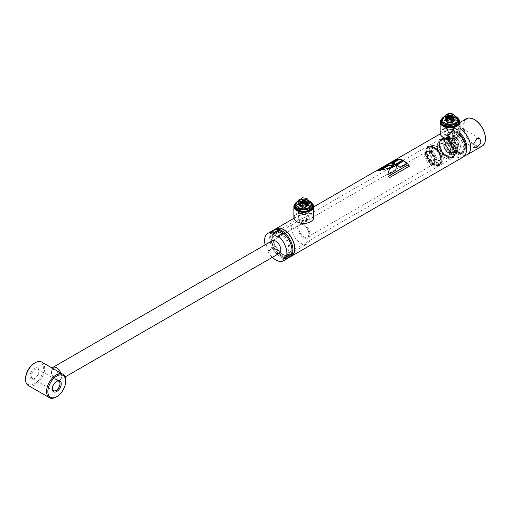 <?xml version="1.0" encoding="UTF-8"?>
<svg xmlns="http://www.w3.org/2000/svg" width="511" height="511" viewBox="0 0 511 511"><rect width="100%" height="100%" fill="white"/><g stroke="black" fill="none" stroke-linecap="round" stroke-linejoin="round"><path stroke-width="0.38" stroke-dasharray="2.56 1.92" d="M451.986 132.413L452.778 133.614L451.986 134.808L448.16 134.623L447.368 133.614L448.16 132.605L451.986 132.413M451.986 138.57L452.778 137.331L451.986 136.092L448.16 136.36L447.368 137.331L448.16 138.302L451.986 138.57M305.699 219.27L306.491 218.069L305.699 216.868L301.873 217.06L301.081 218.069L301.873 219.078L305.699 219.27M305.699 220.554L306.491 221.787L305.699 223.026L301.873 222.758L301.081 221.787L301.873 220.822L305.699 220.554M281.797 256.247A15.547 8.981 -120 0 0 289.571 257.02A15.547 8.981 -120 0 0 291.953 244.558A15.547 8.981 -120 0 0 281.797 230.857A15.547 8.981 -120 0 0 274.017 230.084A15.547 8.981 -120 0 0 271.635 242.546A15.547 8.981 -120 0 0 281.797 256.247M291.481 255.915A15.547 8.981 60 0 1 283.707 255.142A15.547 8.981 60 0 1 273.545 241.441A15.547 8.981 60 0 1 275.934 228.979M456.764 132.598A12.168 7.026 60 0 1 465.374 147.5A12.168 7.026 60 0 1 456.764 152.47A12.168 7.026 60 0 1 448.16 137.568A12.168 7.026 60 0 1 456.764 132.598A12.168 7.026 60 0 1 464.716 143.323A12.168 7.026 60 0 1 462.851 153.07A12.168 7.026 60 0 1 456.764 152.47A12.168 7.026 60 0 1 448.818 141.745A12.168 7.026 60 0 1 450.683 131.991A12.168 7.026 60 0 1 456.764 132.598M463.183 157.043A15.777 9.109 60 0 1 455.295 156.264A15.777 9.109 60 0 1 444.985 142.365A15.777 9.109 60 0 1 447.406 129.724A15.777 9.109 60 0 1 455.295 130.503A15.777 9.109 60 0 1 459.817 134.214M272.331 257.346A15.777 9.109 60 0 1 267.611 251.176L272.708 248.231A15.777 9.109 60 0 0 288.728 257.768A15.777 9.109 60 0 1 280.839 256.982A15.777 9.109 60 0 1 270.53 243.083A15.777 9.109 60 0 1 272.951 230.442A15.777 9.109 60 0 0 270.159 241.658L265.056 244.603M289.68 257.212A15.777 9.109 60 0 1 281.791 256.433A15.777 9.109 60 0 1 271.488 242.533A15.777 9.109 60 0 1 273.909 229.893M456.764 151.735A11.268 6.509 60 0 1 449.405 141.803A11.268 6.509 60 0 1 451.13 132.777A11.268 6.509 60 0 1 456.764 133.333A11.268 6.509 60 0 1 464.129 143.259A11.268 6.509 60 0 1 462.398 152.291A11.268 6.509 60 0 1 456.764 151.735A11.268 6.509 60 0 1 449.405 141.803A11.268 6.509 60 0 1 451.13 132.777A11.268 6.509 60 0 1 456.764 133.333A11.268 6.509 60 0 1 464.129 143.259A11.268 6.509 60 0 1 462.398 152.291A11.268 6.509 60 0 1 456.764 151.735M280.839 253.303A11.268 6.509 60 0 1 273.474 243.377A11.268 6.509 60 0 1 275.205 234.345A11.268 6.509 60 0 1 280.839 234.907A11.268 6.509 60 0 1 288.198 244.833A11.268 6.509 60 0 1 286.473 253.865A11.268 6.509 60 0 1 280.839 253.303M290.58 256.56A15.777 9.109 60 0 1 283.707 255.328A15.777 9.109 60 0 1 273.679 242.303A15.777 9.109 60 0 1 274.918 229.439M388.124 173.459L387.619 175.126L395.693 170.252M396.249 167.206L396.625 164.874M381.295 169.824L379.762 170.712L388.271 168.809L395.514 164.625L394.684 164.714M395.514 164.625L395.495 164.248M379.762 170.712L379.641 170.304M388.271 168.809L388.251 168.432M396.702 165.181A15.324 8.847 60 0 1 400.094 167.927L400.202 167.646M400.094 167.927L407.261 163.571M392.78 163.194L392.244 163.501L392.122 163.092M392.244 163.501A15.324 8.847 60 0 1 395.616 164.568L395.597 164.191M395.616 164.568L402.668 160.499L402.649 160.115M402.304 160.32A15.324 8.847 60 0 1 402.668 160.499M388.379 176.346A15.324 8.847 60 0 1 389.503 177.739L389.676 177.528M389.503 177.739L409.445 166.113M378.37 170.393L377.431 170.936L377.252 170.527M377.431 170.936A15.324 8.847 60 0 1 378.542 170.802L378.389 170.393M378.542 170.802L398.312 159.387L398.165 158.978M397.232 159.515A15.324 8.847 60 0 1 398.312 159.387M297.089 221.838A9.466 5.468 180 0 1 297.089 214.109A9.466 5.468 180 0 1 310.477 214.109A9.466 5.468 180 0 1 310.631 221.748M293.87 217.609A9.913 5.723 180 0 1 299.989 212.321A9.913 5.723 180 0 1 310.797 213.56A9.913 5.723 180 0 1 313.703 217.609M295.326 203.748A9.466 5.468 180 0 1 297.089 202.337A9.466 5.468 180 0 1 310.477 202.337L310.797 202.516A9.913 5.723 180 0 1 312.125 203.474M295.441 203.474A9.913 5.723 180 0 1 296.776 202.516A9.913 5.723 180 0 1 310.797 202.516L310.477 202.337A9.466 5.468 180 0 1 312.247 203.748M299.484 208.68A6.087 3.513 180 0 1 299.484 203.717A6.087 3.513 180 0 1 308.088 203.717A6.087 3.513 180 0 1 308.088 208.68A6.087 3.513 180 0 1 299.484 208.68M300.136 208.744A5.161 2.977 180 0 1 298.628 206.636A5.161 2.977 180 0 1 301.809 203.883A5.161 2.977 180 0 1 307.43 204.528A5.161 2.977 180 0 1 308.944 206.636A5.161 2.977 180 0 1 305.757 209.389A5.161 2.977 180 0 1 300.136 208.744M300.136 219.647A5.161 2.977 180 0 1 298.628 217.539A5.161 2.977 180 0 1 301.809 214.786A5.161 2.977 180 0 1 307.43 215.431A5.161 2.977 180 0 1 308.944 217.539A5.161 2.977 180 0 1 305.757 220.292A5.161 2.977 180 0 1 300.136 219.647M299.484 220.458A6.087 3.513 180 0 1 299.484 215.489A6.087 3.513 180 0 1 308.088 215.489A6.087 3.513 180 0 1 308.088 220.458A6.087 3.513 180 0 1 299.484 220.458M443.382 137.382A9.466 5.468 180 0 1 443.382 129.653A9.466 5.468 180 0 1 456.764 129.653A9.466 5.468 180 0 1 456.923 137.287M440.156 133.147A9.913 5.723 180 0 1 446.275 127.859A9.913 5.723 180 0 1 457.083 129.098A9.913 5.723 180 0 1 459.989 133.147M441.613 119.287A9.466 5.468 180 0 1 443.382 117.875A9.466 5.468 180 0 1 456.764 117.875L457.083 118.06A9.913 5.723 180 0 1 458.418 119.012M441.728 119.012A9.913 5.723 180 0 1 443.063 118.06A9.913 5.723 180 0 1 457.083 118.06L456.764 117.875A9.466 5.468 180 0 1 458.533 119.287M445.771 124.224A6.087 3.513 180 0 1 445.771 119.255A6.087 3.513 180 0 1 454.375 119.255A6.087 3.513 180 0 1 454.375 124.224A6.087 3.513 180 0 1 445.771 124.224M446.422 124.282A5.161 2.977 180 0 1 444.915 122.174A5.161 2.977 180 0 1 448.096 119.427A5.161 2.977 180 0 1 453.723 120.072A5.161 2.977 180 0 1 455.231 122.174A5.161 2.977 180 0 1 452.05 124.927A5.161 2.977 180 0 1 446.422 124.282M446.422 135.185A5.161 2.977 180 0 1 444.915 133.077A5.161 2.977 180 0 1 448.096 130.331A5.161 2.977 180 0 1 453.723 130.976A5.161 2.977 180 0 1 455.231 133.077A5.161 2.977 180 0 1 452.05 135.83A5.161 2.977 180 0 1 446.422 135.185M445.771 136.003A6.087 3.513 180 0 1 445.771 131.033A6.087 3.513 180 0 1 454.375 131.033A6.087 3.513 180 0 1 454.375 136.003A6.087 3.513 180 0 1 445.771 136.003M455.869 126.485L458.265 126.006L458.859 130.286L455.869 135.466L452.765 135.53L451.686 130.976L455.869 126.485M485.45 138.666A15.324 8.847 60 0 1 474.617 144.741A15.324 8.847 60 0 1 463.777 125.974A15.324 8.847 60 0 1 474.617 119.715M482.18 146.076A15.777 9.109 60 0 1 474.297 145.29A15.777 9.109 60 0 1 463.988 131.391A15.777 9.109 60 0 1 466.409 118.75M465.004 155.331A15.777 9.109 60 0 1 459.51 153.83A15.777 9.109 60 0 1 449.207 139.925A15.777 9.109 60 0 1 451.628 127.284A15.777 9.109 60 0 1 459.51 128.063A15.777 9.109 60 0 1 459.989 128.35M466.422 148.893A12.168 7.026 60 0 1 464.129 152.335A12.168 7.026 60 0 1 458.041 151.735A12.168 7.026 60 0 1 450.089 141.01A12.168 7.026 60 0 1 451.954 131.257A12.168 7.026 60 0 1 458.041 131.857A12.168 7.026 60 0 1 459.989 133.243M455.493 134.067A11.268 6.509 60 0 1 462.851 144A11.268 6.509 60 0 1 461.126 153.025A11.268 6.509 60 0 1 455.493 152.47A11.268 6.509 60 0 1 448.128 142.537A11.268 6.509 60 0 1 449.859 133.512A11.268 6.509 60 0 1 455.493 134.067M60.803 373.043A7.211 4.165 60 0 1 60.068 379.89A7.211 4.165 60 0 1 56.466 379.532L55.188 378.798A5.41 3.123 -120 0 0 59.014 376.588A5.41 3.123 -120 0 0 55.188 369.964A5.41 3.123 -120 0 0 51.368 372.174A5.41 3.123 -120 0 0 55.188 378.798L56.466 379.532A7.211 4.165 60 0 1 51.368 370.699A7.211 4.165 60 0 1 52.128 368.041M455.493 146.951A4.51 2.6 -120 0 0 457.747 147.174A4.51 2.6 -120 0 0 458.437 143.559A4.51 2.6 -120 0 0 455.493 139.586A4.51 2.6 -120 0 0 453.238 139.362A4.51 2.6 -120 0 0 452.548 142.978A4.51 2.6 -120 0 0 455.493 146.951M431.271 151.856A6.605 3.813 60 0 1 435.398 157.107A6.605 3.813 60 0 1 435.142 162.511A6.605 3.813 60 0 1 431.271 162.651A6.605 3.813 60 0 1 426.8 156.257A6.605 3.813 60 0 1 428.652 151.275A6.605 3.813 60 0 1 431.271 151.856M429.674 164.063A7.211 4.165 -120 0 0 433.283 164.421A7.211 4.165 -120 0 0 433.896 163.91A7.211 4.165 -120 0 0 434.178 158.014A7.211 4.165 -120 0 0 429.674 152.284A7.211 4.165 -120 0 0 426.819 151.646A7.211 4.165 -120 0 0 426.072 151.927A7.211 4.165 -120 0 0 424.967 157.707A7.211 4.165 -120 0 0 429.674 164.063M28.348 385.537A13.522 7.806 120 0 0 38.772 381.915A13.522 7.806 120 0 0 44.674 368.31A13.522 7.806 120 0 0 41.87 362.12M25.55 378.613A12.622 7.288 120 0 0 34.473 383.767A12.622 7.288 120 0 0 43.397 368.31A12.622 7.288 120 0 0 34.473 363.155M30.015 376.039A6.311 3.641 120 0 0 34.473 378.613A6.311 3.641 120 0 0 38.938 370.884A6.311 3.641 120 0 0 34.473 368.31A6.311 3.641 120 0 0 30.015 376.039M38.938 371.618A5.41 3.123 120 0 0 37.814 369.146A5.41 3.123 120 0 0 33.649 370.596A5.41 3.123 120 0 0 31.286 376.039A5.41 3.123 120 0 0 32.41 378.51A5.41 3.123 120 0 0 35.112 378.242A5.41 3.123 120 0 0 38.938 371.618L38.938 370.884M56.453 381.391A5.41 3.123 120 0 0 56.146 381.557A5.41 3.123 120 0 0 52.32 388.181A5.41 3.123 120 0 0 52.333 388.526M52.32 388.181L52.32 388.916M56.146 397.015A13.522 7.806 120 0 0 65.708 380.452M303.783 223.677L303.783 223.677A8.789 5.072 60 0 1 309.998 234.447A8.789 5.072 60 0 1 303.783 238.03A8.789 5.072 60 0 1 297.568 227.267A8.789 5.072 60 0 1 303.783 223.677L300.755 221.934A13.069 7.544 -120 0 0 294.221 221.282A13.069 7.544 -120 0 0 292.215 231.758A13.069 7.544 -120 0 0 300.755 243.274A13.069 7.544 -120 0 0 307.29 243.926A13.069 7.544 -120 0 0 309.998 237.941A13.069 7.544 -120 0 0 300.755 221.934L303.783 223.677M280.839 233.431A13.069 7.544 60 0 1 289.379 244.948A13.069 7.544 60 0 1 287.374 255.423A13.069 7.544 60 0 1 280.839 254.778A13.069 7.544 60 0 1 272.299 243.255A13.069 7.544 60 0 1 274.305 232.786A13.069 7.544 60 0 1 280.839 233.431M303.783 224.968A7.211 4.165 -120 0 0 300.181 224.61A7.211 4.165 -120 0 0 299.076 230.391A7.211 4.165 -120 0 0 303.783 236.746A7.211 4.165 -120 0 0 307.392 237.104A7.211 4.165 -120 0 0 308.497 231.323A7.211 4.165 -120 0 0 303.783 224.968M426.072 151.927L272.133 240.802A7.211 4.165 -120 0 0 271.028 246.583A7.211 4.165 -120 0 0 275.736 252.939M291.519 253.993L290.561 252.798L285.457 255.743M290.561 252.798L288.491 255.736M267.611 251.176L268.569 251.086L266.02 244.52L265.643 244.552M272.708 248.231L273.666 248.142L268.569 251.086M273.666 248.142L271.117 241.575L266.02 244.52M271.117 241.575L270.159 241.658M282.283 233.674L283.388 234.313L278.291 237.257M283.388 234.313L283.388 233.035M431.271 150.63A8.112 4.682 60 0 1 437.007 160.563A8.112 4.682 60 0 1 431.271 163.878L433.181 164.983A10.82 6.247 60 0 1 425.535 151.735A10.82 6.247 60 0 1 427.771 146.778A10.82 6.247 60 0 1 433.181 147.315A10.82 6.247 60 0 1 440.246 156.851A10.82 6.247 60 0 1 438.591 165.519A10.82 6.247 60 0 1 433.181 164.983L431.271 163.878A8.112 4.682 60 0 1 425.535 153.939A8.112 4.682 60 0 1 431.271 150.63M447.521 139.037L447.521 139.037A10.82 6.247 60 0 1 455.173 152.284A10.82 6.247 60 0 1 452.931 157.235A10.82 6.247 60 0 1 447.521 156.698A10.82 6.247 60 0 1 440.456 147.168A10.82 6.247 60 0 1 442.117 138.5A10.82 6.247 60 0 1 447.521 139.037L449.437 140.142A8.112 4.682 60 0 1 455.173 150.074A8.112 4.682 60 0 1 449.437 153.389A8.112 4.682 60 0 1 443.701 143.45A8.112 4.682 60 0 1 449.437 140.142L447.521 139.037M449.437 143.68A3.775 2.178 -120 0 0 447.547 143.495A3.775 2.178 -120 0 0 446.972 146.523A3.775 2.178 -120 0 0 449.437 149.844A3.775 2.178 -120 0 0 451.322 150.036A3.775 2.178 -120 0 0 451.903 147.008A3.775 2.178 -120 0 0 449.437 143.68M454.803 140.582A3.775 2.178 -120 0 0 452.918 140.397A3.775 2.178 -120 0 0 452.337 143.419A3.775 2.178 -120 0 0 454.803 146.746A3.775 2.178 -120 0 0 456.693 146.932A3.775 2.178 -120 0 0 457.268 143.91A3.775 2.178 -120 0 0 454.803 140.582M455.173 139.637A4.676 2.702 -120 0 0 451.865 141.541A4.676 2.702 -120 0 0 455.173 147.27A4.676 2.702 -120 0 0 458.482 145.36A4.676 2.702 -120 0 0 455.173 139.637M452.414 146.976A7.378 4.26 -120 0 0 455.173 149.48A7.378 4.26 -120 0 0 457.479 150.189L459.772 150.413L460.379 146.849L460.066 143.636L458.067 140.116L455.001 136.942L449.642 137.031L449.961 140.244L449.348 143.808L452.414 146.976L454.413 150.496L457.479 150.189M446.473 138.858L451.833 138.775L456.898 145.463L456.604 152.24L451.245 152.329L446.18 145.635L446.473 138.858L446.097 138.724L445.796 145.75L451.041 152.687L456.598 152.597L456.904 145.571L451.654 138.634L446.097 138.724L449.642 137.031M455.001 136.942L451.654 138.634M449.348 143.808L445.796 145.75M454.413 150.496L451.041 152.687M456.604 152.24L459.772 150.413M460.066 143.636L456.904 145.571M457.632 150.183A7.378 4.26 -120 0 0 460.379 146.849M460.385 146.663A7.378 4.26 -120 0 0 458.067 140.116M457.926 139.931A7.378 4.26 -120 0 0 452.861 136.718M452.714 136.718A7.378 4.26 -120 0 0 449.967 140.052M449.961 140.244A7.378 4.26 -120 0 0 452.273 146.791M312.438 206.201A8.655 4.995 0 0 0 307.098 201.583A8.655 4.995 0 0 0 297.664 202.663A8.655 4.995 0 0 0 295.128 206.201M309.8 202.726A8.508 4.912 0 0 0 297.766 202.726A8.508 4.912 0 0 0 297.766 209.67A8.508 4.912 0 0 0 309.8 209.67A8.508 4.912 0 0 0 309.8 202.726M299.069 208.309A6.669 3.852 180 0 1 299.069 202.861A6.669 3.852 180 0 1 308.497 202.861A6.669 3.852 180 0 1 308.497 208.309A6.669 3.852 180 0 1 299.069 208.309M299.593 208.558A5.934 3.424 0 0 0 297.856 210.986A5.934 3.424 0 0 0 301.516 214.147A5.934 3.424 0 0 0 307.98 213.406A5.934 3.424 0 0 0 309.717 210.986A5.934 3.424 0 0 0 306.057 207.817A5.934 3.424 0 0 0 299.593 208.558M307.98 208.009A5.934 3.424 180 0 1 301.516 208.75A5.934 3.424 180 0 1 297.856 205.588A5.934 3.424 180 0 1 299.593 203.161A5.934 3.424 180 0 1 306.057 202.42A5.934 3.424 180 0 1 309.717 205.588A5.934 3.424 180 0 1 307.98 208.009M300.404 209.766A4.778 2.759 0 0 0 299.024 211.963A4.778 2.759 0 0 0 302.154 214.313A4.778 2.759 0 0 0 307.162 213.668A4.778 2.759 0 0 0 308.542 211.963A4.778 2.759 0 0 0 305.802 209.216A4.778 2.759 0 0 0 300.404 209.766M300.327 208.986A4.886 2.823 0 0 0 298.916 211.228A4.886 2.823 0 0 0 302.116 213.636A4.886 2.823 0 0 0 307.239 212.978A4.886 2.823 0 0 0 308.657 211.228A4.886 2.823 0 0 0 305.853 208.424A4.886 2.823 0 0 0 300.327 208.986M306.824 213.477A4.299 2.485 0 0 0 308.082 211.624A4.299 2.485 0 0 0 305.354 209.408A4.299 2.485 0 0 0 300.743 209.964A4.299 2.485 0 0 0 299.491 211.624A4.299 2.485 0 0 0 302.065 213.994A4.299 2.485 0 0 0 306.824 213.477M301.049 203.697A3.871 2.236 180 0 1 305.195 203.199A3.871 2.236 180 0 1 307.654 205.192A3.871 2.236 180 0 1 306.523 206.859A3.871 2.236 180 0 1 302.237 207.325A3.871 2.236 180 0 1 299.919 205.192A3.871 2.236 180 0 1 301.049 203.697M302.64 203.499L302.78 207.23L302.64 203.499M300.251 205.281A3.462 1.999 180 0 0 300.404 205.869L300.404 202.19L301.988 201.602L301.886 205.141L300.404 204.7A3.462 1.999 180 0 0 300.251 205.281L300.251 201.602A3.462 1.999 180 0 1 300.404 201.021L300.404 204.7M300.404 205.869L300.979 205.952L301.886 205.141M306.587 205.537L304.55 204.355L307.628 202.58L308.81 205.135M300.711 206.578L303.783 204.802L306.587 206.418M300.979 202.299L302.435 201.455L306.862 202.139L303.783 203.915L300.979 202.299L300.979 199.501M308.529 200.842A7.716 4.458 0 0 0 298.756 200.976M298.756 203.582L300.213 202.739L303.023 204.355L300.711 205.69M307.628 202.58L307.628 198.9M304.55 204.355L304.55 201.564M303.783 204.802L303.783 203.915M302.435 201.455L302.435 197.776M306.862 199.341L306.862 202.139M298.756 200.734A8.655 4.995 180 0 1 308.401 200.574M300.213 202.739L300.213 199.06M303.023 201.564L303.023 204.355M302.78 207.23A3.462 1.999 180 0 0 304.805 207.23L304.952 206.898L304.039 206.374L302.538 207.038M307.322 205.275A3.462 1.999 180 0 0 307.168 204.687L305.578 205.275L307.168 205.856A3.462 1.999 180 0 0 307.322 205.275L307.322 201.59A3.462 1.999 180 0 1 307.168 202.177L307.168 205.856M303.528 204.183L304.933 203.659L304.786 203.327A3.462 1.999 180 0 0 302.761 203.327L302.621 203.659L303.528 204.183L303.528 200.504L302.621 199.98L302.761 199.648A3.462 1.999 180 0 1 304.786 199.648L304.786 203.327M304.805 207.23L304.805 203.55A3.462 1.999 180 0 1 302.78 203.55M307.168 204.687L307.168 201.008A3.462 1.999 180 0 1 307.322 201.59M300.404 202.19A3.462 1.999 180 0 1 300.251 201.602M304.805 203.55L304.952 203.218L303.547 202.695L303.547 206.374M303.547 202.695L302.538 203.359M307.168 201.008L305.578 201.59L305.68 205.416M305.68 201.736L307.168 202.177M303.528 200.504L304.933 199.98L304.786 199.648M301.886 201.462L300.404 201.021M458.725 121.739A8.655 4.995 0 0 0 453.385 117.121A8.655 4.995 0 0 0 443.957 118.207A8.655 4.995 0 0 0 441.421 121.739M456.093 118.265A8.508 4.912 0 0 0 444.059 118.265A8.508 4.912 0 0 0 444.059 125.214A8.508 4.912 0 0 0 456.093 125.214A8.508 4.912 0 0 0 456.093 118.265M445.356 123.847A6.669 3.852 180 0 1 445.356 118.405A6.669 3.852 180 0 1 454.79 118.405A6.669 3.852 180 0 1 454.79 123.847A6.669 3.852 180 0 1 445.356 123.847M445.879 124.103A5.934 3.424 0 0 0 444.142 126.524A5.934 3.424 0 0 0 447.802 129.685A5.934 3.424 0 0 0 454.266 128.944A5.934 3.424 0 0 0 456.004 126.524A5.934 3.424 0 0 0 452.344 123.362A5.934 3.424 0 0 0 445.879 124.103M454.266 123.547A5.934 3.424 180 0 1 447.802 124.288A5.934 3.424 180 0 1 444.142 121.126A5.934 3.424 180 0 1 445.879 118.705A5.934 3.424 180 0 1 452.344 117.964A5.934 3.424 180 0 1 456.004 121.126A5.934 3.424 180 0 1 454.266 123.547M446.697 125.31A4.778 2.759 0 0 0 445.311 127.501A4.778 2.759 0 0 0 448.441 129.851A4.778 2.759 0 0 0 453.449 129.213A4.778 2.759 0 0 0 454.835 127.501A4.778 2.759 0 0 0 452.094 124.761A4.778 2.759 0 0 0 446.697 125.31M446.614 124.531A4.886 2.823 0 0 0 445.202 126.773A4.886 2.823 0 0 0 448.403 129.174A4.886 2.823 0 0 0 453.532 128.523A4.886 2.823 0 0 0 454.943 126.773A4.886 2.823 0 0 0 452.139 123.969A4.886 2.823 0 0 0 446.614 124.531M453.116 129.015A4.299 2.485 0 0 0 454.368 127.162A4.299 2.485 0 0 0 451.641 124.946A4.299 2.485 0 0 0 447.036 125.502A4.299 2.485 0 0 0 445.777 127.162A4.299 2.485 0 0 0 448.351 129.532A4.299 2.485 0 0 0 453.116 129.015M447.336 119.242A3.871 2.236 180 0 1 451.488 118.737A3.871 2.236 180 0 1 453.94 120.737A3.871 2.236 180 0 1 452.81 122.397A3.871 2.236 180 0 1 448.524 122.87A3.871 2.236 180 0 1 446.205 120.737A3.871 2.236 180 0 1 447.336 119.242M448.926 119.044L449.073 122.774L448.926 119.044M446.537 120.826A3.462 1.999 180 0 0 446.691 121.407L446.691 117.728L448.281 117.147L448.179 120.685L446.691 120.238A3.462 1.999 180 0 0 446.537 120.826L446.537 117.147A3.462 1.999 180 0 1 446.691 116.559L446.691 120.238M446.691 121.407L447.266 121.49L448.179 120.685M452.88 121.075L450.836 119.9L453.915 118.124L455.103 120.679M446.997 122.116L450.076 120.341L452.88 121.963M447.266 117.837L448.728 117L453.148 117.683L450.076 119.459L447.266 117.837L447.266 115.039M454.816 116.387A7.716 4.458 0 0 0 445.049 116.521M445.049 119.12L446.505 118.277L449.31 119.9L446.997 121.235M453.915 118.124L453.915 114.445M450.836 119.9L450.836 117.102M450.076 120.341L450.076 119.459M448.728 117L448.728 113.314M453.148 114.886L453.148 117.683M445.049 116.272A8.655 4.995 180 0 1 454.694 116.118M446.505 118.277L446.505 114.598M449.31 117.102L449.31 119.9M449.073 122.774A3.462 1.999 180 0 0 451.092 122.774L451.239 122.442L450.325 121.912L448.824 122.583M453.608 120.813A3.462 1.999 180 0 0 453.455 120.232L451.865 120.813L453.455 121.401A3.462 1.999 180 0 0 453.608 120.813L453.608 117.134A3.462 1.999 180 0 1 453.455 117.715L453.455 121.401M449.821 119.727L451.219 119.197L451.072 118.865A3.462 1.999 180 0 0 449.054 118.865L448.907 119.197L449.821 119.727L449.821 116.048L448.907 115.518L449.054 115.186A3.462 1.999 180 0 1 451.072 115.186L451.072 118.865M451.092 122.774L451.092 119.095A3.462 1.999 180 0 1 449.073 119.095M453.455 120.232L453.455 116.553A3.462 1.999 180 0 1 453.608 117.134M446.691 117.728A3.462 1.999 180 0 1 446.537 117.147M451.092 119.095L451.239 118.756L449.84 118.233L449.84 121.912M449.84 118.233L448.824 118.903M453.455 116.553L451.865 117.134L451.967 120.954M451.967 117.275L453.455 117.715M449.821 116.048L451.219 115.518L451.072 115.186M448.179 117.006L446.691 116.559M281.791 256.286A15.598 9.006 60 0 1 270.766 237.187A15.598 9.006 60 0 1 281.791 230.819A15.598 9.006 60 0 1 292.822 249.917A15.598 9.006 60 0 1 281.791 256.286M289.571 257.02L290.9 256.254A15.598 9.006 60 0 1 283.707 255.181A15.598 9.006 60 0 1 273.685 241.971A15.598 9.006 60 0 1 275.346 229.318L274.017 230.084M431.782 153.281A4.51 2.6 -120 0 0 429.527 153.057A4.51 2.6 -120 0 0 428.838 156.666A4.51 2.6 -120 0 0 431.782 160.639A4.51 2.6 -120 0 0 434.031 160.863A4.51 2.6 -120 0 0 434.72 157.247A4.51 2.6 -120 0 0 431.782 153.281M431.271 152.987A5.231 3.021 -120 0 0 427.573 155.12A5.231 3.021 -120 0 0 431.271 161.521A5.231 3.021 -120 0 0 434.963 159.387A5.231 3.021 -120 0 0 431.271 152.987M433.628 147.059A10.82 6.247 60 0 1 440.693 156.59A10.82 6.247 60 0 1 439.038 165.257A10.82 6.247 60 0 1 433.628 164.721A10.82 6.247 60 0 1 426.564 155.191A10.82 6.247 60 0 1 428.218 146.523A10.82 6.247 60 0 1 433.628 147.059M433.82 147.168A10.546 6.087 60 0 1 441.274 160.09A10.546 6.087 60 0 1 433.82 164.395A10.546 6.087 60 0 1 426.359 151.473A10.546 6.087 60 0 1 433.82 147.168M433.82 164.101A10.188 5.883 60 0 1 426.615 151.62A10.188 5.883 60 0 1 433.82 147.462A10.188 5.883 60 0 1 441.019 159.937A10.188 5.883 60 0 1 433.82 164.101M434.011 163.769A9.913 5.723 60 0 1 427.535 155.031A9.913 5.723 60 0 1 429.055 147.085A9.913 5.723 60 0 1 434.011 147.577A9.913 5.723 60 0 1 440.488 156.315A9.913 5.723 60 0 1 438.968 164.261A9.913 5.723 60 0 1 434.011 163.769M436.177 146.325A9.913 5.723 60 0 1 442.654 155.063A9.913 5.723 60 0 1 441.134 163.009A9.913 5.723 60 0 1 436.177 162.517A9.913 5.723 60 0 1 429.7 153.779A9.913 5.723 60 0 1 431.22 145.833A9.913 5.723 60 0 1 436.177 146.325M436.368 146.433A9.645 5.57 60 0 1 443.19 158.244A9.645 5.57 60 0 1 436.368 162.185A9.645 5.57 60 0 1 429.547 150.375A9.645 5.57 60 0 1 436.368 146.433M436.368 160.052A7.033 4.062 60 0 1 431.399 151.441A7.033 4.062 60 0 1 436.368 148.567A7.033 4.062 60 0 1 441.338 157.177A7.033 4.062 60 0 1 436.368 160.052M436.56 159.719A6.758 3.903 60 0 1 432.14 153.76A6.758 3.903 60 0 1 433.181 148.343A6.758 3.903 60 0 1 436.56 148.675A6.758 3.903 60 0 1 440.974 154.635A6.758 3.903 60 0 1 439.939 160.052A6.758 3.903 60 0 1 436.56 159.719M444.142 144.3A6.758 3.903 60 0 1 448.562 150.26A6.758 3.903 60 0 1 447.527 155.676A6.758 3.903 60 0 1 444.142 155.338A6.758 3.903 60 0 1 439.728 149.384A6.758 3.903 60 0 1 440.763 143.961A6.758 3.903 60 0 1 444.142 144.3M444.334 155.453A7.033 4.062 60 0 1 439.364 146.836A7.033 4.062 60 0 1 444.334 143.968A7.033 4.062 60 0 1 449.31 152.578A7.033 4.062 60 0 1 444.334 155.453M444.334 141.834A9.645 5.57 60 0 1 451.156 153.645A9.645 5.57 60 0 1 444.334 157.586A9.645 5.57 60 0 1 437.518 145.769A9.645 5.57 60 0 1 444.334 141.834M444.525 141.502A9.913 5.723 60 0 1 451.009 150.24A9.913 5.723 60 0 1 449.488 158.186A9.913 5.723 60 0 1 444.525 157.695A9.913 5.723 60 0 1 438.048 148.957A9.913 5.723 60 0 1 439.569 141.01A9.913 5.723 60 0 1 444.525 141.502M446.697 140.25A9.913 5.723 60 0 1 453.174 148.988A9.913 5.723 60 0 1 451.654 156.934A9.913 5.723 60 0 1 446.697 156.443A9.913 5.723 60 0 1 440.214 147.705A9.913 5.723 60 0 1 441.734 139.759A9.913 5.723 60 0 1 446.697 140.25M446.889 156.551A10.188 5.883 60 0 1 439.684 144.076A10.188 5.883 60 0 1 446.889 139.918A10.188 5.883 60 0 1 454.087 152.393A10.188 5.883 60 0 1 446.889 156.551M446.889 139.624A10.546 6.087 60 0 1 454.343 152.54A10.546 6.087 60 0 1 446.889 156.851A10.546 6.087 60 0 1 439.428 143.93A10.546 6.087 60 0 1 446.889 139.624M447.08 139.292A10.82 6.247 60 0 1 454.145 148.829A10.82 6.247 60 0 1 452.484 157.497A10.82 6.247 60 0 1 447.08 156.96A10.82 6.247 60 0 1 440.009 147.424A10.82 6.247 60 0 1 441.67 138.756A10.82 6.247 60 0 1 447.08 139.292M451.028 153.575A9.466 5.468 -120 0 0 455.761 154.041A9.466 5.468 -120 0 0 457.211 146.459A9.466 5.468 -120 0 0 451.028 138.117A9.466 5.468 -120 0 0 446.295 137.651A9.466 5.468 -120 0 0 444.845 145.233A9.466 5.468 -120 0 0 451.028 153.575M449.757 138.851A9.466 5.468 60 0 1 455.94 147.194A9.466 5.468 60 0 1 454.49 154.776A9.466 5.468 60 0 1 449.757 154.309A9.466 5.468 60 0 1 443.574 145.967A9.466 5.468 60 0 1 445.024 138.385A9.466 5.468 60 0 1 449.757 138.851M451.347 138.302A9.013 5.206 60 0 1 457.722 149.34A9.013 5.206 60 0 1 451.347 153.019A9.013 5.206 60 0 1 444.972 141.981A9.013 5.206 60 0 1 451.347 138.302M449.437 154.124A9.013 5.206 -120 0 0 455.812 150.445A9.013 5.206 -120 0 0 449.437 139.407A9.013 5.206 -120 0 0 443.063 143.086A9.013 5.206 -120 0 0 449.437 154.124M300.979 205.952L300.979 202.273M302.761 203.327L302.761 199.648M304.952 206.898L304.952 203.218M302.64 203.218L302.64 206.898M306.594 204.604L306.594 200.925M306.594 202.26L306.594 205.939M302.621 203.659L302.621 199.98M304.933 199.98L304.933 203.659M300.979 200.938L300.979 204.617M304.039 206.374L304.039 202.695M305.68 205.128L305.68 201.449M304.019 200.504L304.019 204.183M301.886 205.428L301.886 201.743M447.266 121.49L447.266 117.811M449.054 118.865L449.054 115.186M451.239 122.442L451.239 118.756M448.926 118.756L448.926 122.442M452.88 120.149L452.88 116.47M452.88 117.798L452.88 121.484M448.907 119.197L448.907 115.518M451.219 115.518L451.219 119.197M447.266 116.476L447.266 120.155M450.325 121.912L450.325 118.233M451.967 120.673L451.967 116.993M450.306 116.048L450.306 119.727M448.179 120.966L448.179 117.287M452.778 133.614L452.778 137.331M306.491 218.069L306.491 221.787M275.205 234.345L449.859 133.512M293.946 218.318L313.703 206.917M440.233 133.863L447.406 129.724M286.473 253.865L461.126 153.025M388.034 173.759L388.207 173.152M301.081 218.069L301.081 221.787M447.368 133.614L447.368 137.331M298.628 206.636L298.628 217.539M308.944 206.636L308.944 217.539M444.915 122.174L444.915 133.077M455.231 122.174L455.231 133.077M443.382 117.875L443.063 118.06M458.265 126.006L479.886 138.494M462.851 153.07L464.129 152.335M450.683 131.991L451.954 131.257M451.628 127.284L459.989 122.455M452.765 135.53L474.387 148.018M453.238 139.362L429.527 153.057L431.418 153.313C434.542 156.181 435.417 158.697 434.031 160.863L457.747 147.174M435.142 162.511L433.896 163.91M60.068 379.89L65.121 376.977M307.392 237.104L433.283 164.421M428.652 151.275L426.819 151.646M51.368 372.174L51.368 370.699M35.112 378.242L34.473 378.613M32.41 378.51L53.444 390.66M56.146 381.557L56.785 381.187M37.814 369.146L58.848 381.289M309.998 234.447L309.998 237.941M287.374 255.423L307.29 243.926M272.133 240.802L300.181 224.61M274.305 232.786L294.221 221.282M438.591 165.519L439.038 165.257C444.033 162.881 440.284 150.438 433.762 147.047C431.648 145.852 429.796 145.68 428.218 146.523L427.771 146.778M433.877 147.59L429.055 147.085L431.22 145.833L436.311 146.312C442.29 149.423 445.726 160.818 441.134 163.009L438.968 164.261C443.299 162.421 439.945 150.668 433.877 147.59M436.426 148.695L433.181 148.343L440.763 143.961C438.4 147.283 439.575 151.071 444.283 155.325L447.527 155.676L439.939 160.052C442.302 156.73 441.134 152.949 436.426 148.695M444.391 157.707L449.488 158.186L451.654 156.934L446.831 156.43C440.763 153.345 437.403 141.598 441.734 139.759L439.569 141.01C434.976 143.201 438.419 154.597 444.391 157.707M442.117 138.5L441.67 138.756C436.669 141.138 440.425 153.581 446.94 156.973C449.06 158.167 450.906 158.34 452.484 157.497L452.931 157.235M455.173 150.074L455.173 152.284M425.535 153.939L425.535 151.735M452.918 140.397L447.547 143.495M455.761 154.041L454.49 154.776C453.583 155.568 451.928 155.421 449.527 154.328C443.855 151.358 440.552 140.589 445.024 138.385L446.295 137.651C447.202 136.859 448.856 137.005 451.258 138.091C456.93 141.068 460.232 151.837 455.761 154.041M446.384 138.883L451.756 138.794M451.686 138.762L456.821 145.552L456.521 152.387M456.693 146.932L451.322 150.036M297.856 210.986L297.856 205.588M299.024 211.963L298.916 211.228M307.654 205.192L308.082 211.624M309.717 210.986L309.717 205.588M308.542 211.963L308.657 211.228M299.919 205.192L299.491 211.624M305.054 207.038L305.054 203.359M302.518 203.519L302.518 199.839M305.035 203.519L305.035 199.839M305.578 205.275L305.578 201.59M301.988 205.281L301.988 201.602M444.142 126.524L444.142 121.126M445.311 127.501L445.202 126.773M453.94 120.737L454.368 127.162M456.004 126.524L456.004 121.126M454.835 127.501L454.943 126.773M446.205 120.737L445.777 127.162M451.341 122.583L451.341 118.903M448.805 119.057L448.805 115.377M451.322 119.057L451.322 115.377M451.865 120.813L451.865 117.134M448.281 120.826L448.281 117.147"/><path stroke-width="0.77" d="M283.707 229.752A15.547 8.981 60 0 1 293.863 243.453A15.547 8.981 60 0 1 291.481 255.915L290.9 256.254A15.598 9.006 60 0 0 294.049 243.99A15.598 9.006 60 0 0 283.707 229.714A15.598 9.006 60 0 0 275.346 229.318L275.934 228.979A15.547 8.981 60 0 1 283.707 229.752M459.817 134.214A15.777 9.109 60 0 1 463.183 157.043L291.596 256.107A15.777 9.109 60 0 1 290.58 256.56M280.839 231.221A15.777 9.109 60 0 1 291.142 245.127A15.777 9.109 60 0 1 288.728 257.768L289.68 257.212A15.777 9.109 60 0 0 292.1 244.571A15.777 9.109 60 0 0 281.791 230.672A15.777 9.109 60 0 0 273.909 229.893L272.951 230.442A15.777 9.109 60 0 1 280.839 231.221M395.757 170.214L396.625 164.874L389.382 169.058L387.734 174.845L395.757 170.214M403.773 160.748L396.715 164.823A15.777 9.109 60 0 1 400.202 167.646L407.261 163.571A15.777 9.109 60 0 0 403.773 160.748L397.009 165.008M408.289 164.683L388.52 176.097A15.777 9.109 60 0 1 389.676 177.528L409.445 166.113A15.777 9.109 60 0 0 408.289 164.683L388.615 176.212M274.918 229.439A15.777 9.109 60 0 1 275.819 228.787A15.777 9.109 60 0 1 283.707 229.567A15.777 9.109 60 0 1 294.01 243.466A15.777 9.109 60 0 1 291.596 256.107M397.021 159.113L377.252 170.527A15.777 9.109 60 0 1 378.389 170.393L398.165 158.978A15.777 9.109 60 0 0 397.021 159.113L397.2 159.521L378.37 170.393M399.18 159.023L392.122 163.092A15.777 9.109 60 0 1 395.597 164.191L402.649 160.115A15.777 9.109 60 0 0 399.18 159.023L399.295 159.432L392.78 163.194M395.495 164.248L387.67 165.666L379.641 170.304L388.251 168.432L395.495 164.248M395.693 170.252L396.249 167.206M396.562 165.264L389.382 169.058M389.369 169.416L388.124 173.459M394.684 164.714L387.785 166.075L387.67 165.666M387.785 166.075L381.295 169.824M403.76 161.112A15.324 8.847 60 0 1 407.012 163.718M399.295 159.432A15.324 8.847 60 0 1 402.304 160.32M408.148 164.932A15.324 8.847 60 0 1 409.215 166.247M310.631 221.748A9.466 5.468 180 0 1 310.477 221.838A9.466 5.468 180 0 1 297.089 221.838L296.776 221.653A9.913 5.723 180 0 1 293.87 217.609L293.87 206.565A9.913 5.723 180 0 1 295.441 203.474M312.125 203.474A9.913 5.723 180 0 1 313.703 206.565L313.703 217.609A9.913 5.723 180 0 1 310.797 221.653A9.913 5.723 180 0 1 296.776 221.653L297.089 221.838M313.703 206.565A9.913 5.723 180 0 1 307.577 211.854A9.913 5.723 180 0 1 296.776 210.615A9.913 5.723 180 0 1 293.87 206.565M312.247 203.748A9.466 5.468 180 0 1 309.327 210.628A9.466 5.468 180 0 1 297.089 210.066A9.466 5.468 180 0 1 295.326 203.748M456.923 137.287A9.466 5.468 180 0 1 456.764 137.382A9.466 5.468 180 0 1 443.382 137.382L443.063 137.197A9.913 5.723 180 0 1 440.156 133.147L440.156 122.11A9.913 5.723 180 0 1 441.728 119.012M458.418 119.012A9.913 5.723 180 0 1 459.989 122.11L459.989 133.147A9.913 5.723 180 0 1 457.083 137.197A9.913 5.723 180 0 1 443.063 137.197L443.382 137.382M459.989 122.11A9.913 5.723 180 0 1 453.87 127.399A9.913 5.723 180 0 1 443.063 126.153A9.913 5.723 180 0 1 440.156 122.11M458.533 119.287A9.466 5.468 180 0 1 455.614 126.172A9.466 5.468 180 0 1 443.382 125.604A9.466 5.468 180 0 1 441.613 119.287M476.782 147.538L480.972 143.048L479.886 138.494L476.782 138.558L473.793 143.738L474.387 148.018L476.782 147.538M459.989 122.455L466.409 118.75A15.777 9.109 60 0 1 474.297 119.529L474.617 119.715A15.324 8.847 60 0 1 485.45 138.487A15.324 8.847 60 0 1 485.45 138.666M474.617 119.715L474.297 119.529A15.777 9.109 60 0 1 485.45 138.851A15.777 9.109 60 0 1 482.18 146.076L467.399 154.609A15.777 9.109 60 0 1 465.004 155.331M459.989 128.35A15.777 9.109 60 0 1 469.909 142.275A15.777 9.109 60 0 1 467.399 154.609M459.989 133.243A12.168 7.026 60 0 1 466.422 148.893M52.128 368.041A7.211 4.165 60 0 1 52.857 367.396A7.211 4.165 60 0 1 56.466 367.754A7.211 4.165 60 0 1 60.803 373.043M65.708 381.187A12.622 7.288 120 0 0 56.785 376.039A12.622 7.288 120 0 0 47.862 391.49A12.622 7.288 120 0 0 56.785 396.645A12.622 7.288 120 0 0 65.708 381.187L65.708 380.452A13.522 7.806 120 0 0 62.904 374.263A13.522 7.806 120 0 0 52.486 377.885A13.522 7.806 120 0 0 46.584 391.49A13.522 7.806 120 0 0 49.388 397.686A13.522 7.806 120 0 0 56.146 397.015L56.785 396.645M62.904 374.263L41.87 362.12A13.522 7.806 120 0 0 35.112 362.791A13.522 7.806 120 0 0 25.55 379.347A13.522 7.806 120 0 0 28.348 385.537L49.388 397.686M35.112 362.791L34.473 363.155A12.622 7.288 120 0 0 25.55 378.613L25.55 379.347M52.333 388.526A5.41 3.123 120 0 0 53.444 390.66A5.41 3.123 120 0 0 57.609 389.21A5.41 3.123 120 0 0 59.972 383.767A5.41 3.123 120 0 0 58.848 381.289A5.41 3.123 120 0 0 56.453 381.391M52.32 388.916A6.311 3.641 120 0 0 56.785 391.49A6.311 3.641 120 0 0 61.243 383.767A6.311 3.641 120 0 0 56.785 381.187A6.311 3.641 120 0 0 52.32 388.916M275.736 252.939A7.211 4.165 -120 0 0 279.345 253.296A7.211 4.165 -120 0 0 280.45 247.516A7.211 4.165 -120 0 0 275.736 241.16A7.211 4.165 -120 0 0 272.133 240.802L52.857 367.396M265.643 244.552L265.056 244.603A15.777 9.109 60 0 1 267.853 233.386A15.777 9.109 60 0 1 273.187 233.035L273.187 234.313L278.291 237.257L278.291 235.98A15.777 9.109 60 0 1 286.416 256.937L285.457 255.743L282.909 259.371L283.867 260.559A15.777 9.109 60 0 1 283.624 260.712A15.777 9.109 60 0 1 272.331 257.346M288.491 255.736L282.909 259.371M288.006 256.426L288.971 257.614L283.867 260.559M288.971 257.614A15.777 9.109 60 0 1 288.728 257.768L283.624 260.712M273.187 233.035L278.291 230.091L278.291 231.368L273.187 234.313M267.853 233.386L272.951 230.442A15.777 9.109 60 0 1 278.291 230.091M278.291 231.368L282.283 233.674M286.416 256.937L291.519 253.993A15.777 9.109 60 0 0 283.388 233.035L278.291 235.98M298.756 200.976A7.716 4.458 0 0 0 298.328 201.206A7.716 4.458 0 0 0 298.328 207.511A7.716 4.458 0 0 0 309.244 207.511A7.716 4.458 0 0 0 308.529 200.842M308.401 200.574A8.655 4.995 180 0 1 312.438 204.802A8.655 4.995 180 0 1 309.902 208.335A8.655 4.995 180 0 1 300.474 209.414A8.655 4.995 180 0 1 295.128 204.802A8.655 4.995 180 0 1 297.664 201.27A8.655 4.995 180 0 1 298.756 200.734M295.128 204.802L295.128 206.201A8.655 4.995 0 0 0 300.474 210.813A8.655 4.995 0 0 0 309.902 209.734A8.655 4.995 0 0 0 312.438 206.201L312.438 204.802M304.55 201.564L304.55 200.676L307.628 198.9L308.81 201.455L308.81 205.135L307.354 205.978L306.587 205.537M306.587 202.739L306.587 206.418L305.131 207.262L300.711 206.578L300.711 202.899L303.783 201.117L306.587 202.739L305.131 203.582L300.711 202.899M300.711 205.69L299.944 206.137L298.756 203.582L298.756 199.903L300.213 199.06L303.023 200.676L303.023 201.564M308.81 201.455L307.354 202.299L307.354 205.978M307.354 202.299L304.55 200.676M305.131 207.262L305.131 203.582M300.979 199.501L300.979 198.619L302.435 197.776L306.862 198.46L306.862 199.341M303.783 201.117L303.783 200.235L300.979 198.619M306.862 198.46L303.783 200.235M299.944 206.137L299.944 202.452L298.756 199.903M303.023 200.676L299.944 202.452M445.049 116.521A7.716 4.458 0 0 0 444.615 116.751A7.716 4.458 0 0 0 444.615 123.049A7.716 4.458 0 0 0 455.531 123.049A7.716 4.458 0 0 0 454.816 116.387M454.694 116.118A8.655 4.995 180 0 1 458.725 120.341A8.655 4.995 180 0 1 456.195 123.873A8.655 4.995 180 0 1 446.761 124.959A8.655 4.995 180 0 1 441.421 120.341A8.655 4.995 180 0 1 443.957 116.808A8.655 4.995 180 0 1 445.049 116.272M441.421 120.341L441.421 121.739A8.655 4.995 0 0 0 446.761 126.358A8.655 4.995 0 0 0 456.195 125.272A8.655 4.995 0 0 0 458.725 121.739L458.725 120.341M450.836 117.102L450.836 116.221L453.915 114.445L455.103 117L455.103 120.679L453.64 121.516L452.88 121.075M452.88 118.277L452.88 121.963L451.417 122.8L446.997 122.116L446.997 118.437L450.076 116.661L452.88 118.277L451.417 119.12L446.997 118.437M446.997 121.235L446.231 121.675L445.049 119.12L445.049 115.441L446.505 114.598L449.31 116.221L449.31 117.102M455.103 117L453.64 117.837L453.64 121.516M453.64 117.837L450.836 116.221M451.417 122.8L451.417 119.12M447.266 115.039L447.266 114.157L448.728 113.314L453.148 114.004L453.148 114.886M450.076 116.661L450.076 115.78L447.266 114.157M453.148 114.004L450.076 115.78M446.231 121.675L446.231 117.996L445.049 115.441M449.31 116.221L446.231 117.996M275.819 228.787L293.946 218.318M313.703 206.917L440.233 133.863M396.191 167.531L396.306 166.873M310.477 221.838L310.797 221.653M456.764 137.382L457.083 137.197M485.45 138.487L485.45 138.851M65.121 376.977L279.345 253.296"/></g></svg>

